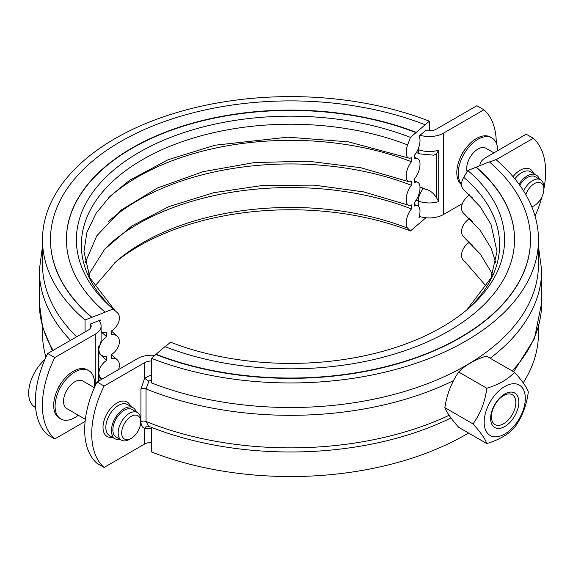 <?xml version="1.0" encoding="UTF-8"?>
<svg xmlns="http://www.w3.org/2000/svg" width="573" height="573" viewBox="0 0 573 573"><rect width="100%" height="100%" fill="white"/><g stroke="black" fill="none" stroke-linecap="round" stroke-linejoin="round"><path stroke-width="0.86" d="M419.321 216.379A19.933 11.51 0 0 0 420.081 216.623L418.985 217.554A12.362 5.651 111.3 0 0 417.588 205.786A12.362 5.651 111.3 0 0 414.766 206.079L414.766 202.061A12.362 5.651 111.3 0 0 419.83 190.257A12.362 5.651 111.3 0 0 417.588 182.185A12.362 5.651 111.3 0 0 414.766 182.479L414.766 178.461A12.362 5.651 111.3 0 0 419.83 166.657A12.362 5.651 111.3 0 0 417.588 158.585A12.362 5.651 111.3 0 0 414.766 158.879L414.766 154.86A12.362 5.651 111.3 0 0 418.985 136.173L420.081 135.242A19.933 11.51 0 0 0 443.416 133.18L483.913 109.801L476.865 105.733L436.368 129.111A9.97 5.751 180 0 1 425.732 130.415L420.081 135.242M99.702 321.811A12.362 8.359 -49.5 0 1 100.447 320.078L90.47 323.974L90.47 328.114M42.495 326.782L42.495 333.379A247.987 143.171 0 0 0 45.955 357.194M429.392 130.794L429.392 121.182L410.411 137.391L407.632 144.948A12.362 5.651 111.3 0 0 408.599 158.012A12.362 5.651 111.3 0 0 411.414 157.718L411.414 161.736A12.362 5.651 111.3 0 0 406.35 173.54A12.362 5.651 111.3 0 0 408.599 181.612A12.362 5.651 111.3 0 0 411.414 181.319L411.414 185.337A12.362 5.651 111.3 0 0 406.35 197.141A12.362 5.651 111.3 0 0 408.599 205.213A12.362 5.651 111.3 0 0 411.414 204.919L411.414 208.937A12.362 5.651 111.3 0 0 407.632 228.169L410.411 230.983L425.897 217.761M85.055 331.939L85.055 319.985L113.132 309.026L117.236 312.607A12.362 8.359 -49.5 0 1 111.642 330.793L111.642 334.811A12.362 8.359 -49.5 0 1 117.193 336.165A12.362 8.359 -49.5 0 1 111.642 354.393L111.642 358.411A12.362 8.359 -49.5 0 1 117.193 359.772A12.362 8.359 -49.5 0 1 118.539 369.578M411.414 161.736A215.892 124.642 0 0 0 108.39 198.029M411.414 185.337A215.892 124.642 0 0 0 108.39 221.629M411.414 208.937A215.892 124.642 0 0 0 108.39 245.23M410.411 230.983A214.094 123.61 0 0 0 114.113 263.301M98.971 376.869A221.873 128.094 0 0 0 101.571 379.369M101.958 379.147A12.362 8.359 -49.5 0 1 101.142 378.567A12.362 8.359 -49.5 0 1 98.971 374.069M98.971 372.228A12.362 8.359 -49.5 0 1 106.693 360.345L106.693 356.327A12.362 8.359 -49.5 0 1 101.142 354.966A12.362 8.359 -49.5 0 1 98.971 350.468M98.971 353.269A221.873 128.094 0 0 0 106.693 360.345M98.971 348.628A12.362 8.359 -49.5 0 1 99.029 348.133M100.998 342.675A12.362 8.359 -49.5 0 1 106.693 336.745L106.693 332.727A12.362 8.359 -49.5 0 1 101.099 331.33M101.099 331.724A221.873 128.094 0 0 0 106.693 336.745M76.617 336.809A247.987 143.171 180 0 1 42.495 264.339L42.495 239.786A247.987 143.171 0 0 0 85.055 319.985M429.392 121.182A247.987 143.171 0 0 0 174.192 113.332A247.987 143.171 0 0 0 42.495 239.786M50.474 239.621A240.008 138.566 0 0 0 50.474 239.786A240.008 138.566 0 0 0 91.666 317.406M424.93 124.67A240.008 138.566 0 0 0 177.931 117.071A240.008 138.566 0 0 0 50.474 239.457A240.008 138.566 0 0 0 91.666 317.084M415.998 132.299A224.064 129.362 0 0 0 185.408 125.208A224.064 129.362 0 0 0 66.418 239.457A224.064 129.362 0 0 0 104.873 311.927M415.998 132.628A224.064 129.362 0 0 0 185.53 125.494A224.064 129.362 0 0 0 66.418 239.621M410.411 137.391A214.094 123.61 0 0 0 139.819 151.967A214.094 123.61 0 0 0 111.986 308.045A214.094 123.61 0 0 0 113.132 309.026M90.47 323.974A9.97 5.751 180 0 1 91.136 326.044A9.97 5.751 180 0 1 88.213 330.112L47.717 353.498L54.764 357.566L95.261 334.181A19.933 11.51 0 0 0 101.099 326.044A19.933 11.51 0 0 0 98.835 320.708M420.081 216.623A19.933 11.51 0 0 0 443.416 214.56L462.425 203.587M468.542 433.023A247.987 143.171 180 0 1 151.573 451.975L151.573 427.422A247.987 143.171 0 0 0 450.944 417.982L450.987 417.961M538.462 326.782L538.462 333.379A247.987 143.171 180 0 1 523.192 382.85M538.462 264.339A247.987 143.171 180 0 1 406.773 390.793A247.987 143.171 180 0 1 151.573 382.936L151.573 358.383A247.987 143.171 180 0 0 406.773 366.24A247.987 143.171 180 0 0 538.462 239.786L538.462 264.339M489.564 162.059L495.91 159.588A247.987 143.171 180 0 1 538.462 239.786M465.928 262.477L463.729 260.557A12.362 8.359 -49.5 0 1 469.323 242.372L469.323 241.999M492.372 274.782L491.176 271.939L480.289 254.061L463.772 236.993A12.362 8.359 -49.5 0 1 469.323 218.771L469.323 218.399M495.853 262.978L491.176 248.338L480.289 230.461L463.772 213.392A12.362 8.359 -49.5 0 1 469.323 195.171L469.323 194.799M463.729 177.329A209.138 120.745 180 0 1 466.866 309.843L490.989 278.027L496.999 251.54L491.004 224.358L480.145 206.674L463.772 189.792A12.362 8.359 -49.5 0 1 463.729 177.329L467.833 170.546L489.299 161.837A240.008 138.566 180 0 1 530.491 239.457A240.008 138.566 180 0 1 403.034 361.85A240.008 138.566 180 0 1 156.035 354.25L151.573 358.383M469.323 218.771A215.892 124.642 180 0 1 472.575 221.629M469.323 195.171A215.892 124.642 180 0 1 472.575 198.029M467.833 170.546A214.094 123.61 180 0 1 468.979 308.045A214.094 123.61 180 0 1 170.553 342.181L165.232 346.722M476.091 167.323A224.064 129.362 180 0 1 514.547 239.621M476.091 166.994A224.064 129.362 180 0 1 514.547 239.457A224.064 129.362 180 0 1 395.556 353.713A224.064 129.362 180 0 1 164.967 346.622L156.035 354.25M530.491 239.621A240.008 138.566 180 0 1 530.491 239.786A240.008 138.566 180 0 1 403.034 362.172A240.008 138.566 180 0 1 156.035 354.572M469.323 242.372A215.892 124.642 180 0 1 472.575 245.23M151.573 442.363A9.97 5.751 0 0 0 144.597 444.046L104.1 467.432L97.052 463.364A79.74 46.033 -60 0 1 97.052 381.976L104.1 386.044L144.597 362.666A9.97 5.751 180 0 1 151.573 360.983M148.865 426.355L148.729 426.305A3.99 3.237 -70.5 0 0 144.597 428.446L151.573 428.583M543.856 188.997A79.74 46.033 120 0 0 533.248 138.286L526.2 134.211L485.703 157.596A19.933 11.51 0 0 0 479.866 165.525M444.856 407.654A72.177 15.256 -141.2 0 0 458.694 427.336L486.806 443.574C485.08 438.674 480.468 432.114 472.976 423.891L444.856 407.654A72.177 56.928 -84.9 0 1 458.694 371.999A72.177 41.671 0 0 1 486.362 356.026L514.482 372.257C521.974 380.486 526.587 387.047 528.313 391.939C526.587 405.491 521.974 417.38 514.482 427.601C508.136 434.592 498.918 439.914 486.806 443.574M472.976 423.891C480.468 413.67 485.08 401.788 486.806 388.236C498.918 384.576 508.136 379.247 514.482 372.257M484.156 422.158A29.101 16.803 120 0 0 515.027 424.915A29.101 16.803 120 0 0 515.027 383.76A29.101 16.803 120 0 0 484.156 422.158M491.448 416.678A17.24 9.949 -60 0 1 498.968 399.331A17.24 9.949 -60 0 1 512.255 394.718A17.24 9.949 -60 0 1 512.255 414.623A17.24 9.949 -60 0 1 495.015 424.572A17.24 9.949 -60 0 1 491.448 416.678M490.638 418.419A19.933 11.51 120 0 0 511.782 420.31A19.933 11.51 120 0 0 511.782 392.111A19.933 11.51 120 0 0 490.638 418.419M486.806 388.236L458.694 371.999M151.745 427.501L148.715 426.305L146.043 421.492L146.043 388.945L148.865 381.217L144.597 378.273L140.937 389.196A3.99 2.299 180 0 1 146.043 388.945A251.175 145.012 0 0 0 453.515 380.622M121.462 440.164L116.176 437.113A15.951 9.204 -60 0 1 112.874 429.807A15.951 9.204 -60 0 1 119.836 413.763A15.951 9.204 -60 0 1 132.127 409.487L137.413 412.539A15.951 9.204 120 0 0 125.122 416.815A15.951 9.204 120 0 0 118.16 432.866A15.951 9.204 120 0 0 121.462 440.164A15.951 9.204 120 0 0 129.441 439.376L131.203 438.359A13.458 7.771 -60 0 1 121.684 432.866A13.458 7.771 -60 0 1 131.203 416.385A13.458 7.771 -60 0 1 140.714 421.878A13.458 7.771 -60 0 1 131.203 438.359M140.714 421.878L140.714 419.844A15.951 9.204 120 0 0 137.413 412.539M85.363 419.321L66.84 408.628A15.951 9.204 -60 0 1 63.539 401.329A15.951 9.204 -60 0 1 70.5 385.278A15.951 9.204 -60 0 1 82.791 381.009L94.387 387.699M44.895 359.572A30.605 17.67 120 0 0 36.608 369.198A30.605 17.67 120 0 0 33.528 374.534A30.605 17.67 120 0 0 28.65 393.15A30.605 17.67 120 0 0 34.072 406.565L35.633 407.704M519.754 185.222A15.951 9.204 -60 0 1 535.261 176.742L540.547 179.793A15.951 9.204 120 0 0 523.586 190.938M531.88 207.003A15.951 9.204 120 0 0 532.575 206.624L534.337 205.607A13.458 7.771 -60 0 1 531.751 206.688M525.821 194.648A13.458 7.771 -60 0 1 536.514 182.665A13.458 7.771 -60 0 1 543.856 189.126L543.856 187.092A15.951 9.204 120 0 0 540.547 179.793M467.081 171.793A15.951 9.204 -60 0 1 466.68 168.577A15.951 9.204 -60 0 1 473.642 152.525A15.951 9.204 -60 0 1 485.933 148.257L493.905 152.862M543.856 189.126A13.458 7.771 -60 0 1 534.337 205.607M426.126 189.334A10.364 5.988 180 0 1 423.59 188.624A9.569 4.319 111 0 0 418.297 201.044A19.933 11.51 0 0 0 438.739 201.596L436.59 197.893C433.697 193.259 430.208 190.401 426.126 189.334A241.204 139.26 0 0 0 419.995 186.999M418.297 148.701L418.297 149.61A9.569 4.319 -69 0 0 420.167 153.936L433.904 155.183L436.59 153.664L438.739 150.162L438.739 201.596M98.735 381.009L98.735 346.457L98.971 380.873M460.284 157.725A16.946 9.784 -60 0 1 465.362 148.937M496.282 143.028A79.74 46.033 120 0 0 483.913 109.801M54.764 357.566A79.74 46.033 120 0 0 54.764 438.947L85.126 421.42M57.15 390.478A16.946 9.784 -60 0 1 62.221 381.682M54.764 438.947L47.717 434.878A79.74 46.033 -60 0 1 47.717 353.498M497.686 150.67A27.905 16.116 120 0 0 491.906 137.9L490.502 137.083A27.905 16.116 120 0 0 468.993 144.561A27.905 16.116 120 0 0 456.81 172.645A27.905 16.116 120 0 0 461.566 184.735M491.906 137.9A27.905 16.116 120 0 0 470.404 145.377A27.905 16.116 120 0 0 458.221 173.461A27.905 16.116 120 0 0 461.559 184.212M155.068 355.396A19.933 11.51 0 0 0 137.549 358.598L97.052 381.976M151.573 374.778L144.597 378.273L144.597 362.666M148.865 381.217L151.573 379.541M104.1 386.044A79.74 46.033 120 0 0 104.1 467.432M136.238 411.865A17.942 10.357 120 0 0 133.122 407.761A17.942 10.357 120 0 0 115.18 418.118A17.942 10.357 120 0 0 115.18 438.839A17.942 10.357 120 0 0 120.287 439.484M535.01 215.964A79.74 46.033 120 0 0 542.101 196.496M496.082 159.738L533.248 138.286M519.023 184.212A17.942 10.357 -60 0 1 536.264 175.016A17.942 10.357 -60 0 1 539.372 179.113M94.244 387.62A27.905 16.116 120 0 0 88.772 370.645L87.361 369.836A27.905 16.116 120 0 0 67.084 376.067A27.905 16.116 120 0 0 53.848 402.267A27.905 16.116 120 0 0 59.456 418.175L60.86 418.985A27.905 16.116 120 0 0 78.293 415.239M88.772 370.645A27.905 16.116 120 0 0 68.495 376.876A27.905 16.116 120 0 0 55.259 403.077A27.905 16.116 120 0 0 60.86 418.985M407.632 228.169A209.138 120.745 0 0 0 116.118 261.517L94.495 286.579M407.632 144.948A209.138 120.745 0 0 0 144.031 158.771A209.138 120.745 0 0 0 115.015 310.666L89.925 277.934L83.966 251.497L86.91 232.33L96.085 213.256L110.209 196.188L129.541 180.323L168.104 159.724L214.99 145.213L287.739 137.176L348.312 141.818L408.599 158.012M438.739 150.162A19.933 11.51 0 0 1 418.297 149.61A231.241 133.502 0 0 0 417.975 149.481M42.495 246.383L39.308 270.306A251.175 145.012 0 0 0 70.529 340.326M463.729 260.557A209.138 120.745 180 0 1 464.846 261.517L486.47 286.579M449.103 415.296A251.175 145.012 180 0 1 146.043 421.492A3.99 2.299 0 0 0 140.937 421.749C141.022 425.259 142.247 427.487 144.597 428.446L144.597 444.046M513.652 371.784L534.459 338.622L541.657 302.859A251.175 145.012 180 0 1 512.233 370.96M436.59 153.664L436.59 197.893M416.105 200.213A231.241 133.502 180 0 1 418.297 201.044L418.297 206.201M443.416 133.18L443.416 214.56M98.735 346.457A19.933 11.51 0 0 0 101.099 341.021L101.099 326.044M95.261 334.181L95.261 385.736M423.59 188.624A240.81 139.031 0 0 0 420.009 187.278M53.16 350.354A251.175 145.012 180 0 1 39.308 302.859L39.308 270.306M140.937 389.196L140.937 421.749M130.422 406.2A19.933 11.51 120 0 0 107.137 413.477A19.933 11.51 120 0 0 112.48 437.278M490.202 358.24A251.175 145.012 0 0 0 541.657 270.306L538.462 246.383M115.18 438.839L109.543 435.58A17.942 10.357 -60 0 1 109.543 414.866A17.942 10.357 -60 0 1 127.485 404.509L133.122 407.761M514.869 178.833A17.942 10.357 -60 0 1 530.619 171.757L536.264 175.016M533.556 173.454A19.933 11.51 120 0 0 513.043 176.642M117.193 336.165L111.642 331.158M85.112 262.978L96.837 235.739L121.39 209.94L157.611 187.937L202.992 171.707L254.355 162.56L308.159 161.199L360.775 167.71L408.599 181.612M117.193 359.772L111.642 354.759M88.593 274.782L104.623 249.305L131.933 225.898L169.071 206.524L213.686 192.7L262.986 185.408L313.961 185.122L363.504 191.876L408.599 205.213M417.588 205.786L414.766 204.704M101.142 378.567L98.971 376.683M414.766 181.104L417.588 182.185M101.142 354.966L98.971 353.083M414.766 157.503L417.588 158.585M36.608 369.198A52.831 52.831 0 0 0 33.528 374.534M101.099 341.021L98.971 348.219M420.167 153.936L416.406 152.533M52.401 350.791L42.631 327.262L39.308 302.859M541.657 302.859L541.657 270.306"/></g></svg>
